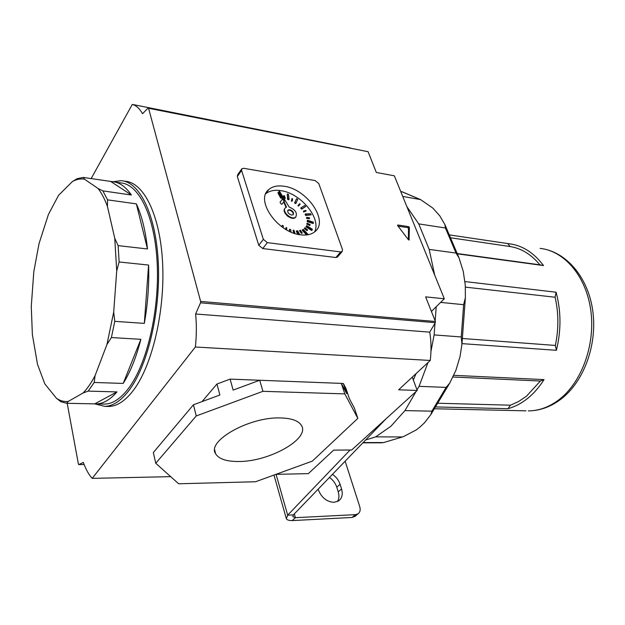 <?xml version="1.0" encoding="UTF-8"?>
<svg xmlns="http://www.w3.org/2000/svg" width="625" height="625" viewBox="0 0 625 625"><rect width="100%" height="100%" fill="white"/><g stroke="black" fill="none" stroke-linecap="round" stroke-linejoin="round"><path stroke-width="0.94" d="M318.164 489.188L318.328 489.719C321.461 497.625 326.703 501.836 334.055 502.344L338.703 500.836C342.07 498.156 343.023 494.195 341.555 488.961L340.094 484.312C338.703 480.188 336.156 476.867 332.469 474.352M337.422 501.57C339.086 498.867 339.359 495.625 338.234 491.859L336.781 487.219C335.453 483.219 333.008 479.969 329.461 477.469M355.273 516.109L352.078 517.461L292.148 520.594C289.023 520.609 287.086 519.984 286.352 518.734L287.68 515.164L293.375 514.883L292.82 516.648L295.438 517.68L292.148 520.594M352.078 517.461L355.484 514.648L295.438 517.68L294.344 513.883M355.484 514.648L358.039 513.828C360.086 512.234 360.656 509.836 359.742 506.633L345.141 461.211M386.102 418.734L293.375 514.883M350.07 450.016L287.68 515.164L276.078 474.344M416.062 373.617L413.328 380M449.266 234.891L508.914 243.727C522.219 245.289 533.758 252.57 543.539 265.57L539.906 264.828C531.305 254.445 521.406 248.359 510.211 246.563L507.734 243.609M457.297 253.82L543.539 265.57M464.867 281.57L556.078 292.211C561.148 311.039 561.25 330.406 556.383 350.312L555.352 345.438C558.773 328.984 558.688 312.922 555.102 297.234L556.078 292.211M461.984 343.625L556.383 350.312M453.883 375.336L544.031 379.609C539.195 387.258 533.672 393.57 527.461 398.547C521.242 403.484 514.75 406.859 507.977 408.672L510.477 405.188L518.633 401.523L526.461 396.219L540.383 381.031L544.031 379.609M437.664 403.242L510.477 405.188M427.977 362.562L419.062 386.344L446.117 387.383L449.781 383.016L430.883 414.555L424.406 422.906L420.438 426.562L416.375 429.859L403.055 436.797L383.672 442.547L403.055 436.797M416.047 391.531L404.953 410.602L390.898 426.273L375.703 436.867L402.297 436.938M379.289 442.812L383.867 442.57M363.109 442.57L383.672 442.547M406.898 206.688L418.734 223.891L445.414 227.992L444.906 224.617L459.039 257.93L463.234 271.305L465.305 285.273L465.375 297.734L463.633 304.688L440.633 302.398M434.992 323.211L434.125 334.914L461.25 336.961L461.945 344.18L460.031 356.602L455.922 370.242L449.781 383.016M402.719 196.414L420.594 199.609L432.758 208.023L439.711 215.75L444.906 224.617M375.703 436.867L365.57 440.023M419.062 386.344L417.008 389.883M434.125 334.914L430.961 351.336M436.211 306.742L435.164 320.906M418.734 223.891L429.18 249.398L434.68 275.062M430.883 414.555L431.883 411.164L446.117 387.383M404.953 410.602L431.883 411.164M459.039 257.93L456.047 253.07L445.414 227.992M429.18 249.398L456.047 253.07M400.766 191.609L402.359 191.875L400.758 191.578M453.102 377.008L540.383 381.031M462.359 338.492L555.352 345.438M465.477 287.141L555.102 297.234M450.484 237.766L510.211 246.563M457.172 253.539L539.906 264.828M435.453 406.93L507.977 408.672M293.172 214.727C293.438 212.594 292.18 211.055 289.391 210.125L287.75 210.469L289.391 210.125C292.18 211.055 293.438 212.594 293.172 214.727C294.086 212.602 292.938 210.922 289.727 209.687L288.07 210.047C287.172 212.172 288.328 213.844 291.539 215.078L293.18 214.719M286.906 215.531L288.508 216.781M284.984 208.336C281.055 211.953 291.586 221.234 295.383 217.5L295.898 216.906M284.023 201.539L286.523 207.148L285.5 207.727C281.086 211.109 291.797 220.898 295.719 217.07C297.57 213.031 295.398 209.695 289.188 207.07L279.234 190.781L278.906 191.219L282.406 199.086M283.688 201.977L286.078 207.336M279.234 190.781L282.82 198.836M283.891 200.977L284.555 200.836L283.172 198.844L282.5 198.984L283.891 200.977M282.375 199.148L280.023 202.266L281.398 204.25L282.195 203.938M284.234 186.281C277.688 185.266 272.539 186.352 268.789 189.539C254.844 199.906 277.602 232.742 300.641 234.82C306.656 235.562 311.406 234.516 314.883 231.695C329.125 221.172 307.141 189.133 284.234 186.281M314.5 232.008C321.836 218.805 300.883 193.203 280.953 190.664C274.586 189.695 269.531 190.719 265.781 193.75M280.023 193.734L279.289 192.336L277.898 192.797L280.719 198.148L281.906 197.961M287.562 199.391L288.75 199.781L289.086 199.344L288.484 194.383L287.297 193.992L287.562 199.391L287.891 198.961L289.086 199.344M294.57 202.906L295.711 203.641L296.047 203.211L297.719 199.352L296.586 198.625L294.57 202.906L294.906 202.477L296.047 203.211M301.641 209.133L305.664 206.516L304.742 205.547L301.055 207.727L301.977 208.703L301.641 209.133L300.719 208.156L301.055 207.727M305.68 215.445L311.188 214.836L310.609 213.758L305.445 213.945L306.016 215.023L305.68 215.445L305.102 214.367L305.445 213.945M307.219 221.664L313.109 223.531L313.453 223.109L313.312 222.094L307.422 220.227L307.219 221.664L307.422 220.227M305.992 226.859L311.742 230.547L312.086 230.125L312.406 229.312L306.664 225.633L305.992 226.859L306.664 225.633M302.5 229.813L307.211 234.797L307.961 234.32L303.25 229.344L302.156 230.234L306.609 234.945M307.492 234.828L307.961 234.32M299.727 234.68L297.664 230.758L296.25 231.242L297.875 234.32M291.016 232.055L290.719 229.625L289.508 229.242L289.359 231.297M282.883 227.531L283.516 226.086L282.336 225.336L281.617 226.633M284.391 198.711L285.297 198.375L284.422 195.742L283.852 195.648L283.523 196.078L284.391 198.711L285.297 198.375M291.367 201.203L292.297 201.055L292.57 198.805L291.977 198.516L291.367 201.203L292.297 201.055M298.477 206.117L300.18 204.141L299.656 203.711L298.281 205.25L298.812 205.687L298.477 206.117L297.953 205.68L298.281 205.25M303.562 212.008L306.164 210.977L305.781 210.453L303.516 211.063L303.562 212.008L303.516 211.063M306.469 218.312L309.289 218.734L309.633 218.312L309.453 217.781L306.625 217.352L306.469 218.312L306.625 217.352M306.75 224.086L309.719 225.5L310.055 225.078L310.109 224.609L307.133 223.195L306.75 224.086L307.133 223.195M304.32 228.477L306.984 230.68L307.602 229.93L304.938 227.727L304.32 228.477M299.516 230.773L301.461 233.461L301.922 233.32L302.266 232.898L300.32 230.219L299.516 230.773M293.375 230.18L294.273 232.922L294.859 233.008L293.953 230.258L293.375 230.18L293.031 230.609L293.875 233.172M286.562 229.836L286.82 227.813L285.867 227.953L285.695 229.328M315.148 180.57L243.75 168.297L241.906 168.68L241.586 170.422L263.344 239.359L267.336 242.633L340.68 251.93L342.141 251.609L342.484 249.539L318.781 183.57L315.148 180.57M241.586 170.422L237.336 176.539L258.773 245.305L263.344 239.359M267.336 242.633L262.742 248.555L335.875 257.523L340.68 251.93M262.742 248.555L258.773 245.305M237.336 176.539L237.656 174.797L241.586 169.141M337.641 256.836L335.875 257.523M278.227 192.359L281.047 197.711L281.789 197.695M281.047 197.711L280.719 198.148M287.297 193.992L287.891 198.961M296.586 198.625L294.906 202.477M301.977 208.703L305.664 206.516M306.016 215.023L311.188 214.836M307.555 221.242L313.453 223.109M306.336 226.437L312.086 230.125M296.594 230.812L298.508 234.453M289.508 229.242L289.773 231.492M282.336 225.336L281.734 226.711M283.852 195.648L284.719 198.281M291.977 198.516L291.703 200.773M298.812 205.687L300.18 204.141M303.898 211.586L306.164 210.977M306.805 217.883L309.633 218.312M307.086 223.664L310.055 225.078M304.664 228.047L307.328 230.258L306.984 230.68M299.852 230.352L301.797 233.031L301.461 233.461M301.797 233.031L302.266 232.898M294.859 233.008L294.547 233.398M286.203 227.523L285.961 229.484M94.891 403.891L104.859 406.375C113.008 406.133 121.094 400.758 129.109 390.25C147.633 365.867 160.586 311.664 158.328 263.445C156.156 215.141 139.758 181.852 121.18 180.664L113.016 181.727M107.172 406.414L108.984 406.453C117.18 406.219 125.297 400.859 133.352 390.375C151.961 366.055 164.945 312 162.648 263.898C160.445 215.719 143.938 182.492 125.266 181.281L123.609 181.031M123.188 383.438L140.867 339.32C136.211 357.406 130.32 372.109 123.188 383.438L94.195 382.461L88.18 391.102L116.969 391.922C110.141 399.727 103.32 403.727 96.516 403.914L104.82 404.094C112.836 403.867 120.781 398.57 128.664 388.211C146.797 364.25 159.445 311.164 157.219 263.969C155.078 216.688 139.023 184.078 120.812 182.93L114.93 182.039M102.844 190.875L98.055 188.5L84.5 179.188C80.477 178.484 76.445 179.273 72.398 181.555L77.18 178.656L83.25 177.445L112.586 181.688C119.406 182.25 125.68 186.695 131.398 195.008L102.844 190.875L107.57 199.852L136.344 203.875C141.797 215.625 145.508 230.656 147.492 248.969L118.125 245.625L119.133 261.977L148.594 265.055C149.234 284.57 147.812 304.016 144.32 323.391L114.781 321.344L111.391 337.555L140.867 339.32M68.234 401.445C64.125 401.906 60.227 400.875 56.531 398.367L60.852 401.711L66.719 403.289L68.234 401.445L83.078 392.992L88.18 391.102M94.195 382.461L95.055 375.672C91.25 382.938 87.258 388.711 83.078 392.992M95.055 375.672L106.953 344.5L111.391 337.555M114.781 321.344L113.695 312.109L106.953 344.5M113.695 312.109L116.719 270.906L119.133 261.977M118.125 245.625L114.742 238.242L116.719 270.906M114.742 238.242L107.445 206.477L107.57 199.852M98.055 188.5C101.586 193.023 104.719 199.016 107.445 206.477M72.398 181.555L58.586 195.289L48.445 214.391L39.016 243.664L33.812 271.664L31.273 306.375L32.367 334.562L37.484 364.258L44.789 383.867L56.531 398.367M66.719 403.289L96.516 403.914M103.047 404.055L104.82 404.094M147.492 248.969L136.344 203.875M131.398 195.008L110.977 181.625M84.5 179.188L83.25 177.445M144.32 323.391L148.594 265.055M94.695 403.875L116.969 391.922M280.555 417.938C249.703 416.641 206.68 440.82 215.547 453.656C218.688 458.93 226.344 461.555 238.508 461.508C269.219 461.828 310.578 438.609 301.344 425.281C298.398 420.688 291.469 418.242 280.555 417.938M67.195 403.297L78.406 464.078L78.797 464.586L83.352 462.391C85.773 469.273 88.727 474.602 92.203 478.367L170.688 476.648M444.32 298.781L394.344 175.805L376.328 172.477L368.102 151.711L148.562 108.258L200.633 301.43L435.391 321.492L425.633 296.867L444.32 298.781L431.414 311.445M148.562 108.258L148.07 108.039L142.562 113.719C139.594 108.555 136.172 105.445 132.289 104.406L91.141 178.633M132.289 104.406L350.625 148.008M200.523 302.828L195.609 313.992L429.742 332.133L435.297 322.688L200.523 302.828L200.633 301.43M195.609 313.992C196.672 324.734 196.586 335.742 195.367 347.016L430.234 360.461C431.414 350.82 431.25 341.383 429.742 332.133M202.047 401.602L216.953 384.016L219.883 395L193.438 404.789L196.242 415.945L155.758 463.273L153.344 452.523L193.438 404.789M230.125 379.125L233.133 390.094L259.719 380.258L262.93 391.32L344.812 393.891L341.32 383.391L346.75 393.68L343.336 383.469L230.125 379.125L216.953 384.016M343.336 383.469L345.984 388.531L349.375 398.656L354.461 408.297L357.836 418.367L312.328 461.125L255.555 481.75L178.641 483.773L155.758 463.273M195.367 347.016L92.203 478.367M275.945 474.344L308.344 473.633L333.664 450.125L351.672 450.008L417.227 390.461L412.266 377.148M430.234 360.461L398.633 389.805L417.227 390.461M408.398 239.719L408.484 228.367L407.758 227.617L408.641 226.641L397.852 225.016L397.531 225.375M408.641 226.641L409.367 227.398L408.484 228.367M409.055 240.07L409.367 227.398M409.289 239.82L408.375 239.695L397.672 225.641L397.852 225.016M435.297 322.688L435.391 321.492M368.102 151.711L148.328 107.938M344.812 393.891L357.836 418.367M262.93 391.32L196.242 415.945M407.758 227.617L398.07 226.164M338.234 491.859L341.555 488.961M336.781 487.219L340.094 484.312M559.164 399.57C581.719 382.336 595.516 344.617 590.797 310.375C586.164 276.086 564.289 250.891 540.078 248.375C565.906 251.266 588.055 276.977 592.742 310.664C597.516 344.383 584.125 381.477 561.016 399.117C550.742 406.875 539.852 410.797 528.328 410.891C539.031 410.82 549.305 407.047 559.164 399.57M525.961 410.836L434.359 408.758M419.836 199.344L402.172 191.852M461.25 336.961L463.633 304.688M78.797 464.586L84.133 464.508M286.164 518.078L273.984 475.055M354.633 516.641L358.039 513.828M381.641 442.812L362.852 442.844M465.367 297.789L461.945 344.117M402.367 191.875L420.531 199.578M288.07 210.047L287.758 210.461M295.719 217.07L295.383 217.5M284.555 200.836L282.07 204.102M265.914 193.445L268.789 189.539M342.141 251.609L337.328 257.195M104.859 406.375L108.984 406.453M214.727 449.945L215.547 453.656M78.742 464.602L84.141 464.523"/></g></svg>
